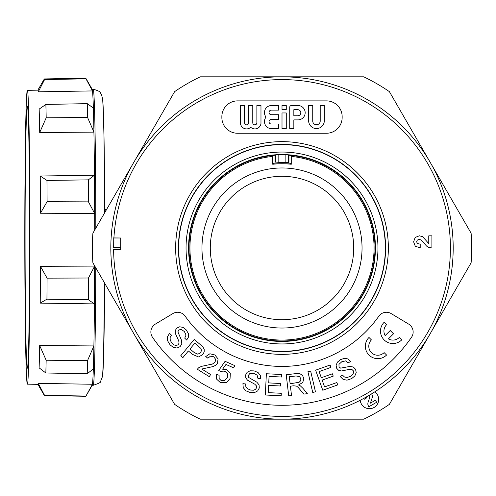<?xml version="1.0" encoding="UTF-8"?>
<svg xmlns="http://www.w3.org/2000/svg" width="496" height="496" viewBox="0 0 496 496"><rect width="100%" height="100%" fill="white"/><g stroke="black" fill="none" stroke-linecap="round" stroke-linejoin="round"><path stroke-width="0.74" d="M351.937 369.508L349.655 369.303L341.577 370.977L338.638 370.314L336.722 368.323L336.102 365.248L337.441 362.105L340.529 359.606L344.559 358.304L348.074 358.955L350.585 361.404L348.31 362.867L345.557 360.89L341.812 361.739L338.973 364.337L339.022 366.873L340.647 368.144L349.891 366.426L353.338 367.034L355.558 369.266L356.215 372.546L354.863 375.931L351.658 378.609L346.989 380.172L343.096 379.403L340.256 376.582L342.482 375.112L344.497 377.016L347.169 377.45L350.343 376.445L352.619 374.672L353.611 372.657L353.276 370.76L351.937 369.508M391.17 313.59A9.25 9.25 0 0 0 378.839 316.194A118.439 118.439 0 0 1 185.175 316.194A9.25 9.25 0 0 0 172.844 313.59L155.353 324.099A9.25 9.25 0 0 0 152.501 337.28A157.3 157.3 0 0 0 411.506 337.28A9.25 9.25 0 0 0 408.654 324.099L391.17 313.59M113.906 237.931L120.72 237.999L120.72 247.25L113.317 247.25L113.237 237.919L113.906 237.931A168.398 168.398 0 0 1 287.041 79.676A168.398 168.398 0 0 1 450.405 248A168.398 168.398 0 0 1 282.739 416.398A168.398 168.398 0 0 1 113.609 249.469L120.652 249.395L120.72 247.25M342.147 116.61L342.147 117.533A15.729 15.729 0 0 1 326.418 133.263L237.59 133.263A15.729 15.729 0 0 1 221.861 117.533L221.861 116.61A15.729 15.729 0 0 1 237.59 100.88L326.418 100.88A15.729 15.729 0 0 1 342.147 116.61M422.716 236.722L428.761 243.567L428.761 235.823L431.898 235.823L431.898 248L428.885 247.473A8.345 8.345 0 0 1 426.535 246.004L421.296 240.021L419.213 239.432L417.341 240.064L416.609 241.757L417.396 243.493L420.205 244.168L420.205 247.814L415.295 246.264L413.621 241.843L415.146 237.466L419.362 235.786L422.716 236.722M256.872 105.505L260.977 105.505L260.977 123.51A6.126 6.126 0 0 1 250.722 127.274A6.126 6.126 0 0 1 240.467 123.51L240.467 105.505L244.571 105.505L244.571 122.797A2.052 2.052 0 0 0 246.624 124.843A2.052 2.052 0 0 0 248.67 122.797L248.67 105.505L252.774 105.505L252.774 122.797A2.052 2.052 0 0 0 254.826 124.843A2.052 2.052 0 0 0 256.872 122.797L256.872 105.505M278.535 110.118L278.535 105.505L271.337 105.505A7.068 7.068 0 0 0 266.067 117.075A7.068 7.068 0 0 0 271.337 128.638L278.535 128.638L278.535 124.025L271.337 124.025A2.294 2.294 0 0 1 269.037 121.731A2.294 2.294 0 0 1 271.337 119.437L278.535 119.437L278.535 114.712L271.337 114.712A2.294 2.294 0 0 1 269.037 112.412A2.294 2.294 0 0 1 271.337 110.118L278.535 110.118M282.007 105.505L282.007 109.455L286.273 109.455L286.273 105.505L282.007 105.505M286.273 112.958L282.007 112.958L282.007 128.638L286.273 128.638L286.273 112.958M289.738 107.179L289.738 128.638L293.843 128.638L293.843 119.889L297.984 119.889A7.173 7.173 0 0 0 305.164 112.71A7.173 7.173 0 0 0 297.984 105.536L291.381 105.536A1.643 1.643 0 0 0 289.738 107.179M293.843 109.697L297.774 109.697A3.038 3.038 0 0 1 300.812 112.735A3.038 3.038 0 0 1 297.774 115.773L293.843 115.773L293.843 109.697M308.63 105.505L308.63 120.739A7.843 7.843 0 0 0 316.473 128.576A7.843 7.843 0 0 0 324.316 120.739L324.316 105.505L320.211 105.505L320.211 121.03A3.739 3.739 0 0 1 316.473 124.769A3.739 3.739 0 0 1 312.734 121.03L312.734 105.505L308.63 105.505M375.441 248A93.434 93.434 0 0 0 282.007 154.566A93.434 93.434 0 0 0 188.567 248A93.434 93.434 0 0 0 282.007 341.434A93.434 93.434 0 0 0 375.441 248M288.945 155.267L288.641 154.944L288.641 162.111L275.367 162.111L275.367 154.944L275.063 155.267A92.994 92.994 0 0 0 189.013 248A92.994 92.994 0 0 0 282.007 340.994A92.994 92.994 0 0 0 374.995 248A92.994 92.994 0 0 0 288.945 155.267L288.945 162.409L288.641 162.111M278.144 162.099L278.144 154.777A93.304 93.304 0 0 1 285.87 154.777L288.641 154.944M278.144 154.777L275.367 154.944M288.945 162.409L275.367 162.111M275.063 162.409L275.063 155.267M291.257 163.376A85.126 85.126 0 0 0 272.75 163.376M272.75 156.401L272.75 164.263A84.246 84.246 0 0 1 291.257 164.263L291.257 156.401A92.064 92.064 0 0 1 360.146 296.682A92.064 92.064 0 0 1 203.862 296.682A92.064 92.064 0 0 1 272.75 156.401M111.867 229.146L111.798 229.822M471.107 233.182A189.683 189.683 0 0 1 471.107 262.818L389.391 404.358A189.683 189.683 0 0 1 363.723 419.176L200.285 419.176A189.683 189.683 0 0 1 174.623 404.358L92.901 262.818A189.683 189.683 0 0 1 92.901 233.182L174.623 91.642A189.683 189.683 0 0 1 200.285 76.824L363.723 76.824A189.683 189.683 0 0 1 389.391 91.642L471.107 233.182M360.226 400.26A9.25 9.25 0 0 0 369.849 408.692A9.25 9.25 0 0 0 374.753 391.871M111.798 266.178L111.798 266.929M113.317 247.25L113.237 237.919M113.243 249.68L113.609 249.469M453.183 248A171.176 171.176 0 0 1 282.007 419.176A171.176 171.176 0 0 1 110.825 248A171.176 171.176 0 0 1 282.007 76.824A171.176 171.176 0 0 1 453.183 248M120.72 237.999L113.317 237.999M371.715 393.787L372.577 396.657L370.4 403.149L375.422 400.247L376.6 402.287L368.695 406.85L367.908 404.693A6.25 6.25 0 0 1 367.976 402.616L369.904 396.974L369.377 395.2M366.383 396.936L366.798 397.817L364.43 399.181L363.934 398.294M201.965 248A80.036 80.036 0 0 1 282.007 167.964A80.036 80.036 0 0 1 362.043 248A80.036 80.036 0 0 1 282.007 328.036A80.036 80.036 0 0 1 201.965 248M353.716 248A71.709 71.709 0 0 0 282.007 176.291A71.709 71.709 0 0 0 210.298 248A71.709 71.709 0 0 0 282.007 319.709A71.709 71.709 0 0 0 353.716 248M167.45 336.747L169.57 333.349L171.492 335.197L170.091 337.584L170.258 340.287L171.938 343.158L174.177 344.98L176.365 345.501L178.138 344.751L179.062 343.17L178.752 340.895L175.33 333.399L175.324 330.379L176.836 328.073L179.701 326.783L183.061 327.391L186.18 329.846L188.344 333.492L188.492 337.057L186.663 340.051L184.735 338.154L186.043 335.036L184.388 331.57L181.22 329.381L178.765 329.989L177.884 331.855L181.61 340.492L181.784 343.988L180.104 346.642L177.047 348.018L173.445 347.448L170.128 344.918L167.567 340.715L167.45 336.747M182.869 357.628L180.699 355.837L194.246 339.425L202.808 346.754L204.185 349.203L204.197 351.856L202.852 354.516L198.592 356.959L192.584 354.429L188.375 350.957L182.869 357.628M194.816 343.151L189.974 349.017L194.215 352.52L197.854 354.206L200.558 352.73L201.481 350.542L200.911 348.446L194.816 343.151M201.736 369.024L210.62 374.505L209.3 376.644L197.334 369.253L198.536 367.858L201.488 366.358L212.449 364.052L215.14 362.012L215.562 359.203L213.671 356.767L210.502 356.147L207.88 358.211L205.741 356.568L209.907 353.76L214.855 354.956L218.091 358.949L217.397 363.469L215.636 365.335L212.79 366.637L201.736 369.024M243.238 387.63L242.91 383.637L245.551 383.966L245.855 386.719L247.609 388.79L250.672 390.079L253.555 390.209L255.614 389.317L256.593 387.655L256.389 385.832L254.783 384.195L247.554 380.234L245.743 377.816L245.576 375.063L247.101 372.316L250.158 370.791L254.132 370.896L258.044 372.527L260.295 375.298L260.617 378.789L257.939 378.423L257.12 375.137L253.723 373.352L249.879 373.488L248.273 375.447L248.682 377.468L256.829 382.168L259.061 384.859L259.296 387.996L257.672 390.922L254.448 392.621L250.269 392.578L245.706 390.736L243.238 387.63M281.17 395.802L265.31 395.002L266.377 373.748L281.747 374.523L281.623 377.028L269.068 376.396L268.739 382.906L280.494 383.501L280.37 385.993L268.609 385.398L268.249 392.634L281.294 393.291L281.17 395.802M291.518 395.56L288.722 395.889L286.223 374.759L295.591 373.649L299.956 373.717L302.535 375.447L303.8 378.522L302.789 382.49L298.524 384.983L300.334 385.838L302.988 388.368L307.346 393.688L303.831 394.103L298.139 387.37L296.552 386.124L293.651 385.789L290.408 386.173L291.518 395.56M289.292 376.762L290.123 383.755L299.082 382.298L300.576 380.835L300.917 378.863L299.522 376.532L295.982 375.968L289.292 376.762M315.462 391.815L312.722 392.454L307.911 371.721L310.651 371.082L315.462 391.815M337.72 384.902L322.76 390.222L315.623 370.171L330.125 365.013L330.962 367.381L319.12 371.597L321.303 377.735L332.394 373.792L333.231 376.142L322.14 380.091L324.57 386.911L336.877 382.534L337.72 384.902M216.64 379.149L216.492 374.356L219.096 375.261L219.151 378.591L221.197 380.599L224.694 380.606L227.422 377.685L227.701 373.953L225.234 371.436L222.915 371.033L220.856 371.74L218.742 370.45L225.079 361.305L234.744 365.614L233.728 367.889L225.971 364.436L222.592 369.191L226.808 369.607L230.318 373.29L230.051 378.603L226.48 382.484L220.323 382.565L216.64 379.149M386.564 355.037A12.431 12.431 0 0 1 368.987 355.037A12.431 12.431 0 0 1 368.987 337.46L371.417 339.89A8.996 8.996 0 0 0 371.417 352.606A8.996 8.996 0 0 0 384.133 352.606L386.564 355.037M401.71 339.89A12.431 12.431 0 0 1 384.133 339.89A12.431 12.431 0 0 1 384.133 322.313L386.564 324.737A8.996 8.996 0 0 0 385.138 335.6L390.222 330.516L393.508 333.802L388.424 338.886A8.996 8.996 0 0 0 399.286 337.46L401.71 339.89M94.705 230.063A148.044 2.585 -90 0 0 94.668 213.478L40.449 213.23A147.101 2.567 -90 0 0 40.244 176.012L94.457 175.231L88.356 179.862A159.036 2.778 90 0 1 88.48 201.872L94.668 213.478A148.044 2.585 90 0 0 94.457 175.231A148.044 2.585 -90 0 0 93.924 132.128A148.044 2.585 90 0 0 93.366 108.06A148.044 2.585 -90 0 0 92.498 90.923A148.044 2.585 90 0 0 92.182 89.268L85.839 78.281A159.036 2.778 90 0 1 86 78.845L92.498 90.923L38.279 91.81L44.609 79.546A158.317 2.765 -90 0 0 44.367 78.932A158.317 2.765 -90 0 0 44.287 79.007L37.857 90.154M27.385 384.164A146.915 2.561 90 0 1 27.342 384.146A146.915 2.561 90 0 1 24.8 235.991A146.915 2.561 90 0 1 27.342 90.34A146.915 2.561 90 0 1 27.385 90.359A146.915 2.561 90 0 1 29.927 238.557A146.915 2.561 90 0 1 27.385 384.164L37.938 384.35A147.101 2.567 -90 0 0 38.235 383.377L92.448 384.257L85.957 396.044A159.036 2.778 90 0 1 85.889 396.211L92.225 385.218A148.044 2.585 90 0 0 92.448 384.257A148.044 2.585 -90 0 0 93.329 368.869A148.044 2.585 90 0 0 93.893 345.935A148.044 2.585 -90 0 0 94.438 303.905A148.044 2.585 90 0 0 94.662 266.092A148.044 2.585 -90 0 0 94.662 265.868M44.367 78.932L85.752 78.207A159.036 2.778 90 0 1 85.839 78.281M86 78.845L44.609 79.546M38.279 91.81A147.101 2.567 -90 0 0 37.944 90.173A147.101 2.567 90 0 0 37.894 90.154L27.342 90.34M87.222 373.779L45.837 372.986L39.122 367.852A147.101 2.567 -90 0 0 39.674 345.526L93.893 345.935L87.55 360.58A159.036 2.778 90 0 1 87.222 373.779L93.329 368.869M88.468 278.008L94.662 266.092L40.443 266.321A147.101 2.567 -90 0 1 40.226 303.118L94.438 303.905L88.338 299.764L46.946 299.169A158.317 2.765 -90 0 0 47.07 278.157L88.468 278.008A159.036 2.778 90 0 1 88.338 299.764M45.88 104.439L39.159 109.095A147.101 2.567 -90 0 1 39.705 132.513L93.924 132.128L87.587 117.49L46.19 117.812A158.317 2.765 -90 0 0 45.88 104.439L87.265 103.639A159.036 2.778 90 0 1 87.587 117.49M93.366 108.06L87.265 103.639M39.705 132.513L46.19 117.812M88.48 201.872L47.083 201.705A158.317 2.765 -90 0 0 46.965 180.451L88.356 179.862M46.965 180.451L40.244 176.012M40.449 213.23L47.083 201.705M47.07 278.157L40.443 266.321M40.226 303.118L46.946 299.169M45.837 372.986A158.317 2.765 -90 0 0 46.153 360.239L87.55 360.58M46.153 360.239L39.674 345.526M37.901 384.35L44.336 395.492A158.317 2.765 -90 0 0 44.367 395.541A158.317 2.765 -90 0 0 44.417 395.566A158.317 2.765 -90 0 0 44.566 395.343L85.957 396.044M44.566 395.343L38.235 383.377M85.889 396.211A159.036 2.778 90 0 1 85.802 396.279L44.417 395.566M25.079 234.968A130.925 2.282 -90 0 0 27.385 368.181A130.925 2.282 -90 0 0 29.648 239.537A130.925 2.282 -90 0 0 27.342 106.324A130.925 2.282 -90 0 0 25.079 234.968M175.646 248A106.361 106.361 0 0 0 282.007 354.361A106.361 106.361 0 0 0 388.362 248A106.361 106.361 0 0 0 282.007 141.639A106.361 106.361 0 0 0 175.646 248M178.424 248A103.583 103.583 0 0 0 282.007 351.583A103.583 103.583 0 0 0 385.59 248A103.583 103.583 0 0 0 282.007 144.417A103.583 103.583 0 0 0 178.424 248M178.653 248A103.354 103.354 0 0 0 282.007 351.354A103.354 103.354 0 0 0 385.361 248A103.354 103.354 0 0 0 282.007 144.646A103.354 103.354 0 0 0 178.653 248M186.05 248A95.951 95.951 0 0 1 282.007 152.049A95.951 95.951 0 0 1 377.958 248A95.951 95.951 0 0 1 282.007 343.951A95.951 95.951 0 0 1 186.05 248M106.2 210.143L104.712 210.143M285.87 162.099L285.87 154.777M102.641 375.112A138.837 2.424 -90 0 0 104.631 283.135L103.515 359.284L102.548 376.396L100.483 381.641C101.283 382.18 98.878 383.389 93.273 385.268A148.025 2.585 90 0 0 93.577 384.239A148.025 2.585 -90 0 0 95.778 267.803M95.821 228.123A148.025 2.585 -90 0 0 93.62 90.948A148.025 2.585 90 0 0 93.304 89.286A148.025 2.585 90 0 0 93.223 89.218L92.138 89.199M93.223 89.218C102.647 91.915 99.646 92.907 101.525 94.618L102.629 99.045L103.242 108.748L104.005 137.231L104.718 212.716A138.837 2.424 -90 0 0 102.684 100.025M104.706 209.486L106.584 209.479M93.273 385.268L92.188 385.287"/></g></svg>
